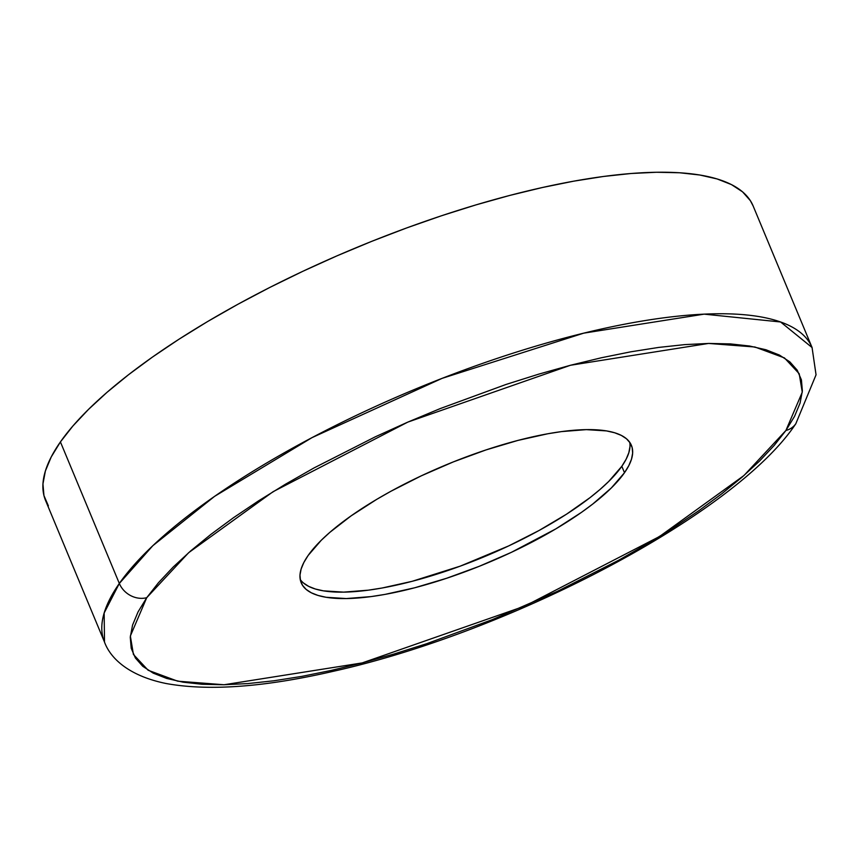 <?xml version="1.0" encoding="UTF-8"?>
<svg xmlns="http://www.w3.org/2000/svg" width="859" height="859" viewBox="0 0 859 859"><rect width="100%" height="100%" fill="white"/><g stroke="black" fill="none" stroke-linecap="round" stroke-linejoin="round"><path stroke-width="1.29" d="M48.372 505.865L43.949 495.579L42.95 483.928L45.377 471.011L51.218 456.967L60.42 441.923L119.326 583.454A383.211 114.064 -22.6 0 1 492.4 359.996A383.211 114.064 -22.6 0 1 812.066 347.53L780.584 321.975L704.144 314.147L583.744 333.152L442.127 378.347L312 437.639L214.589 496.352L152.838 545.69L119.326 583.454A21.894 18.93 35 0 0 146.728 597.692L188.679 552.67L273.13 491.67L407.81 422.113L570.451 365.268L708.589 343.439L754.911 347.004L784.46 357.924L799.214 373.74L802.274 392.176L785.899 430.499A21.894 18.93 35 0 0 795.885 423.637A21.894 18.93 -145 0 1 785.899 430.499L794.564 416.314L800.073 403.075L802.37 390.899L801.426 379.914L797.249 370.218L789.893 361.907L779.414 355.057L765.927 349.753L749.553 346.016L730.451 343.911L708.804 343.439L684.827 344.609L658.735 347.412L630.796 351.814L601.279 357.784L570.451 365.268L538.625 374.18L506.101 384.435L440.227 408.583L407.51 422.241L375.351 436.791L313.975 467.962L285.338 484.293L258.452 500.915L233.562 517.655L210.906 534.373L190.719 550.887L173.185 567.047L158.475 582.703L146.728 597.692L138.063 611.876L132.554 625.116L130.267 637.292L131.212 648.277L135.378 657.973L142.734 666.283L153.213 673.134L166.7 678.438L183.074 682.175L202.176 684.279L223.823 684.752L247.811 683.581L273.892 680.779L301.831 676.377L331.359 670.396L362.176 662.923L394.002 654.01L426.526 643.756L492.4 619.607L557.276 591.4L618.663 560.229L647.289 543.897L674.186 527.276L699.076 510.525L721.721 493.818L741.908 477.303L759.442 461.143L774.152 445.488L785.899 430.499L743.958 475.521L659.497 536.521L524.817 606.078L362.176 662.923L224.038 684.752L177.716 681.187L148.167 670.267L133.413 654.451L130.353 636.014L146.728 597.692A21.894 18.93 -145 0 1 119.326 583.454L104.154 613.015L104.497 642.06A383.211 114.064 -22.6 0 1 119.326 583.454L60.42 441.923A383.211 114.064 157.4 0 0 45.581 500.529L104.497 642.06C110.618 658.917 129.72 676.162 166.238 683.539C209.156 691.28 265.356 687.082 334.849 670.943C512.651 631.043 736.131 513.736 795.81 423.755L816.05 374.814L812.066 347.53L753.15 205.999A383.211 114.064 157.4 0 0 433.494 218.465A383.211 114.064 157.4 0 0 60.42 441.923L72.875 426.021L88.477 409.421L107.074 392.284L128.485 374.771L152.505 357.043L178.897 339.284L207.416 321.653L237.793 304.333L269.715 287.486L302.894 271.272L336.996 255.842L371.7 241.358L406.661 227.946L441.569 215.738L476.058 204.861L509.817 195.412L542.501 187.487L573.823 181.152L603.447 176.471L631.118 173.497L656.555 172.262L679.512 172.756L699.774 175L717.136 178.951L731.449 184.588L742.552 191.847L750.358 200.662L753.203 206.117M624.493 472.718A178.833 53.226 -22.6 0 1 450.395 577.001A178.833 53.226 -22.6 0 1 301.219 582.821A178.833 53.226 -22.6 0 1 308.134 555.472A178.833 53.226 -22.6 0 1 482.243 451.19A178.833 53.226 -22.6 0 1 631.419 445.37A178.833 53.226 -22.6 0 1 624.493 472.718L621.819 466.287L624.493 472.718L611.393 487.891L592.731 504.061L581.522 512.329L555.891 528.843L511.341 552.358L479.225 566.317L446.626 578.268L414.768 587.76L384.907 594.417L371.077 596.597L346.295 598.562L326.13 597.284L318.023 595.437L311.345 592.807L306.158 589.424L302.518 585.312L300.457 580.512L299.984 575.068L301.122 569.045L303.85 562.495L308.134 555.472L321.234 540.3L329.91 532.301L351.116 515.862L376.736 499.347L390.909 491.262L421.297 475.832L453.402 461.874L486.011 449.923L517.859 440.431L547.731 433.774L561.55 431.594L586.332 429.629L606.508 430.907L614.604 432.753L621.282 435.384L626.469 438.766L630.109 442.879L632.181 447.679L632.643 453.123L631.505 459.146L628.777 465.696L624.493 472.718M300.231 579.46A178.833 53.226 157.4 0 0 453.144 568.69A178.833 53.226 157.4 0 0 621.819 466.287L626.104 459.264L628.831 452.714L629.969 446.691M303.485 582.993L308.671 586.375L315.339 589.006L323.446 590.852L343.621 592.13L368.393 590.165L382.223 587.986L412.095 581.328L460.231 566.145L508.657 545.927L539.044 530.497L566.521 514.187L590.047 497.629L600.044 489.447L608.72 481.459L621.819 466.287A178.833 53.226 157.4 0 0 629.722 442.299"/></g></svg>
